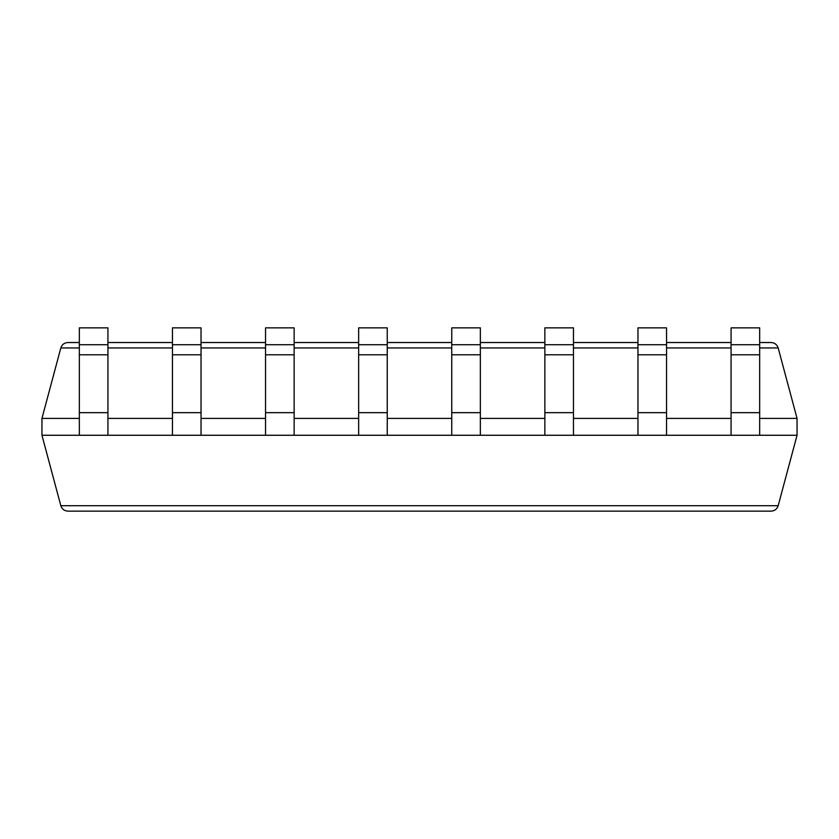 <?xml version="1.0" encoding="UTF-8"?>
<svg xmlns="http://www.w3.org/2000/svg" width="839" height="839" viewBox="0 0 839 839"><rect width="100%" height="100%" fill="white"/><g stroke="black" fill="none" stroke-linecap="round" stroke-linejoin="round"><path stroke-width="1.26" d="M759.662 342.522L771.093 342.522C774.67 342.752 777.029 344.556 778.173 347.954L797.05 418.399L797.05 435.263L41.95 435.263L41.95 418.399L60.828 347.954C61.971 344.556 64.33 342.752 67.907 342.522L79.338 342.522M172.446 418.399L107.927 418.399M79.338 418.399L41.95 418.399M265.543 418.399L201.035 418.399M358.652 418.399L294.143 418.399M451.76 418.399L387.24 418.399M544.857 418.399L480.348 418.399M637.965 418.399L573.457 418.399M731.073 418.399L666.554 418.399M797.05 418.399L759.662 418.399M797.05 435.263L778.173 505.707C777.029 509.105 774.67 510.92 771.093 511.14L67.907 511.14C64.33 510.92 61.971 509.105 60.828 505.707L41.95 435.263M731.073 342.522L666.554 342.522M637.965 342.522L573.457 342.522M544.857 342.522L480.348 342.522M451.76 342.522L387.24 342.522M358.652 342.522L294.143 342.522M265.543 342.522L201.035 342.522M172.446 342.522L107.927 342.522M107.927 344.724L79.338 344.724L79.338 327.86L107.927 327.86L107.927 435.263M79.338 344.724L79.338 435.263M201.035 344.724L172.446 344.724L172.446 327.86L201.035 327.86L201.035 435.263M172.446 344.724L172.446 435.263M294.143 344.724L265.543 344.724L265.543 327.86L294.143 327.86L294.143 435.263M265.543 344.724L265.543 435.263M387.24 344.724L358.652 344.724L358.652 327.86L387.24 327.86L387.24 435.263M358.652 344.724L358.652 435.263M480.348 344.724L451.76 344.724L451.76 327.86L480.348 327.86L480.348 435.263M451.76 344.724L451.76 435.263M573.457 344.724L544.857 344.724L544.857 327.86L573.457 327.86L573.457 435.263M544.857 344.724L544.857 435.263M666.554 344.724L637.965 344.724L637.965 327.86L666.554 327.86L666.554 435.263M637.965 344.724L637.965 435.263M759.662 344.724L731.073 344.724L731.073 327.86L759.662 327.86L759.662 435.263M731.073 344.724L731.073 435.263M778.173 505.707L60.828 505.707M778.173 347.954L759.662 347.954M731.073 347.954L666.554 347.954M637.965 347.954L573.457 347.954M544.857 347.954L480.348 347.954M451.76 347.954L387.24 347.954M358.652 347.954L294.143 347.954M265.543 347.954L201.035 347.954M172.446 347.954L107.927 347.954M79.338 347.954L60.828 347.954M107.927 412.662L79.338 412.662M107.927 354.792L79.338 354.792M201.035 412.662L172.446 412.662M201.035 354.792L172.446 354.792M294.143 412.662L265.543 412.662M294.143 354.792L265.543 354.792M387.24 412.662L358.652 412.662M387.24 354.792L358.652 354.792M480.348 412.662L451.76 412.662M480.348 354.792L451.76 354.792M573.457 412.662L544.857 412.662M573.457 354.792L544.857 354.792M666.554 412.662L637.965 412.662M666.554 354.792L637.965 354.792M759.662 412.662L731.073 412.662M759.662 354.792L731.073 354.792"/></g></svg>
